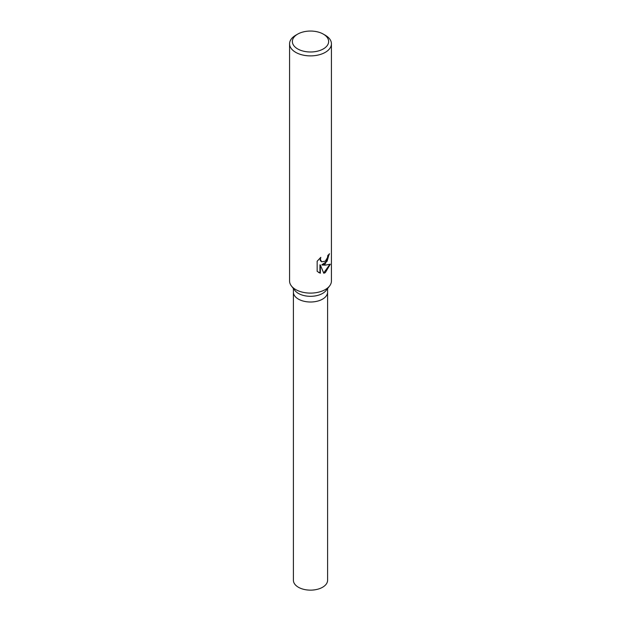 <?xml version="1.0" encoding="UTF-8"?>
<svg xmlns="http://www.w3.org/2000/svg" width="621" height="621" viewBox="0 0 621 621"><rect width="100%" height="100%" fill="white"/><g stroke="black" fill="none" stroke-linecap="round" stroke-linejoin="round"><path stroke-width="0.93" d="M323.324 34.116L325.295 35.257A20.928 12.086 180 0 1 331.428 43.804L331.428 281.018A20.928 12.086 180 0 1 329.604 285.947L326.103 290.473A17.093 9.866 180 0 1 322.586 293.423A17.093 9.866 180 0 1 294.897 290.473L291.396 285.947A20.928 12.086 180 0 1 289.572 281.018L289.572 43.804A20.928 12.086 180 0 1 295.705 35.257L297.676 34.116A18.141 10.472 180 0 1 323.324 34.116A18.141 10.472 180 0 1 323.324 48.927A18.141 10.472 180 0 1 297.676 48.927A18.141 10.472 180 0 1 297.676 34.116L295.705 35.257M322.586 299.12A17.093 9.866 180 0 0 327.593 292.142A17.093 9.866 180 0 1 322.586 299.12A17.093 9.866 180 0 1 303.956 301.255A17.093 9.866 180 0 1 293.407 292.142L293.407 288.548M329.604 285.947A20.928 12.086 180 0 1 325.295 289.565A20.928 12.086 180 0 1 291.396 285.947M325.295 263.925L322.198 265.004L325.295 265.144L330.341 264.197L325.295 272.65L323.797 273.256L320.351 265.02L320.351 273.217L317.152 271.338L317.152 261.231L320.816 257.35L320.335 259.337L321.647 261.79L325.295 261.216L327.5 257.552L327.81 255.441A20.928 12.086 0 0 0 329.495 253.717L325.295 263.925M331.428 43.804A20.928 12.086 180 0 1 325.295 52.343A20.928 12.086 180 0 1 302.489 54.966A20.928 12.086 180 0 1 289.572 43.804M329.083 254.206L327.088 261.278L321.818 264.787L322.198 265.004M321.468 261.674L320.304 260.579L320.118 257.979M318.488 272.394L319.962 272.992L319.962 264.794L320.351 265.02M323.688 272.968L329.821 264.453M319.962 272.992L320.351 273.217M327.593 292.227L327.593 580.27A17.093 9.866 180 0 1 322.586 587.249A17.093 9.866 180 0 1 303.956 589.391A17.093 9.866 180 0 1 293.407 580.27L293.407 292.227M327.593 292.142L327.593 288.548"/></g></svg>
